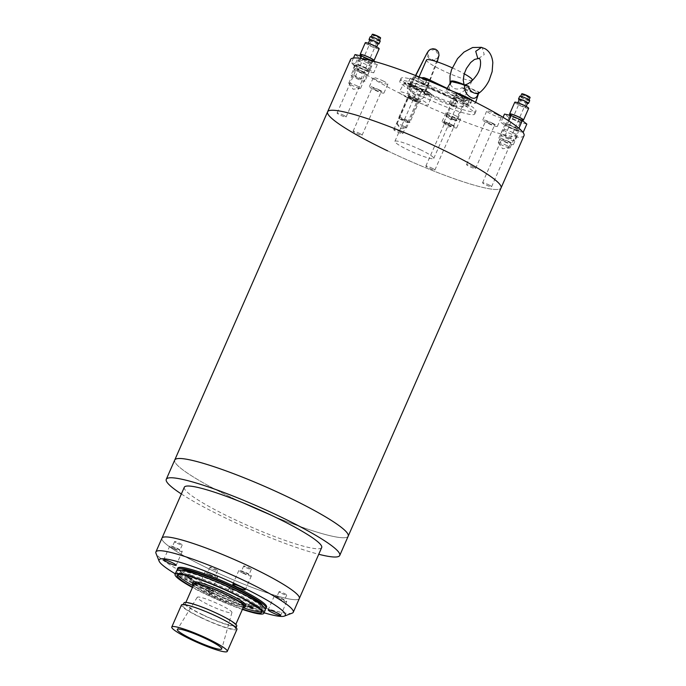 <?xml version="1.0" encoding="UTF-8"?>
<svg xmlns="http://www.w3.org/2000/svg" width="686" height="686" viewBox="0 0 686 686"><rect width="100%" height="100%" fill="white"/><g stroke="black" fill="none" stroke-linecap="round" stroke-linejoin="round"><path stroke-width="0.51" stroke-dasharray="3.43 2.57" d="M387.641 150.877A94.719 12.039 23.7 0 0 501.063 187.947A94.719 12.039 23.7 0 1 387.641 150.877A94.719 12.039 23.7 0 1 327.599 111.801M234.766 499.125A94.719 12.039 23.7 0 1 174.724 460.049A94.719 12.039 -156.3 0 0 205.14 483.87A94.719 12.039 -156.3 0 0 295.675 524.919A94.719 12.039 -156.3 0 0 348.188 536.195A94.719 12.039 23.7 0 1 234.766 499.125M364.36 67.743A6.44 0.815 23.7 0 1 368.442 70.401A6.44 0.815 23.7 0 1 360.733 67.88A6.44 0.815 23.7 0 1 356.651 65.221A6.44 0.815 23.7 0 1 364.36 67.743M356.506 85.639A6.44 0.815 23.7 0 1 360.587 88.297A6.44 0.815 23.7 0 1 360.382 88.4A6.44 0.815 23.7 0 1 352.878 85.776A6.44 0.815 23.7 0 1 348.857 83.34A6.44 0.815 23.7 0 1 348.797 83.117A6.44 0.815 23.7 0 1 356.506 85.639M513.848 127.262A6.44 0.815 23.7 0 1 517.93 129.92A6.44 0.815 23.7 0 1 510.213 127.399A6.44 0.815 23.7 0 1 506.131 124.741A6.44 0.815 23.7 0 1 513.848 127.262M505.994 145.158A6.44 0.815 23.7 0 1 510.075 147.807A6.44 0.815 23.7 0 1 509.87 147.91A6.44 0.815 23.7 0 1 502.358 145.286A6.44 0.815 23.7 0 1 498.345 142.851A6.44 0.815 23.7 0 1 498.276 142.637A6.44 0.815 23.7 0 1 505.994 145.158M462.227 96.64A5.154 0.652 23.7 0 1 465.494 98.758A5.154 0.652 23.7 0 1 459.32 96.743A5.154 0.652 23.7 0 1 456.053 94.617A5.154 0.652 23.7 0 1 462.227 96.64M450.145 124.166A5.154 0.652 23.7 0 1 453.412 126.293A5.154 0.652 23.7 0 1 453.24 126.37A5.154 0.652 23.7 0 1 447.238 124.277A5.154 0.652 23.7 0 1 444.022 122.322A5.154 0.652 23.7 0 1 443.971 122.151A5.154 0.652 23.7 0 1 450.145 124.166M415.253 98.398A5.154 0.652 23.7 0 1 418.52 100.516A5.154 0.652 23.7 0 1 412.355 98.501A5.154 0.652 23.7 0 1 409.088 96.374A5.154 0.652 23.7 0 1 415.253 98.398M403.171 125.924A5.154 0.652 23.7 0 1 406.438 128.05A5.154 0.652 23.7 0 1 406.275 128.128A5.154 0.652 23.7 0 1 400.264 126.035A5.154 0.652 23.7 0 1 397.048 124.08A5.154 0.652 23.7 0 1 396.997 123.909A5.154 0.652 23.7 0 1 403.171 125.924M382.822 80.811A7.958 1.012 23.7 0 1 387.864 84.095A7.958 1.012 23.7 0 1 378.338 80.982A7.958 1.012 23.7 0 1 373.287 77.698A7.958 1.012 23.7 0 1 382.822 80.811M378.895 89.763A7.958 1.012 23.7 0 1 383.937 93.039A7.958 1.012 23.7 0 1 374.41 89.926A7.958 1.012 23.7 0 1 369.36 86.642A7.958 1.012 23.7 0 1 378.895 89.763M455.564 115.685A7.958 1.012 23.7 0 1 460.606 118.961A7.958 1.012 23.7 0 1 451.079 115.848A7.958 1.012 23.7 0 1 446.037 112.564A7.958 1.012 23.7 0 1 455.564 115.685M451.637 124.629A7.958 1.012 23.7 0 1 456.679 127.913A7.958 1.012 23.7 0 1 447.152 124.792A7.958 1.012 23.7 0 1 442.11 121.516A7.958 1.012 23.7 0 1 451.637 124.629M512.279 132.355A7.958 1.012 23.7 0 1 517.321 135.639A7.958 1.012 23.7 0 1 507.794 132.518A7.958 1.012 23.7 0 1 502.752 129.242A7.958 1.012 23.7 0 1 512.279 132.355M508.352 141.299A7.958 1.012 23.7 0 1 513.394 144.583A7.958 1.012 23.7 0 1 503.867 141.47A7.958 1.012 23.7 0 1 498.825 138.186A7.958 1.012 23.7 0 1 508.352 141.299M496.244 114.159A7.958 1.012 23.7 0 1 501.286 117.443A7.958 1.012 23.7 0 1 491.759 114.33A7.958 1.012 23.7 0 1 486.717 111.046A7.958 1.012 23.7 0 1 496.244 114.159M492.316 123.103A7.958 1.012 23.7 0 1 497.359 126.387A7.958 1.012 23.7 0 1 487.832 123.274A7.958 1.012 23.7 0 1 482.79 119.99A7.958 1.012 23.7 0 1 492.316 123.103M423.494 79.293A7.958 1.012 23.7 0 1 428.544 82.569A7.958 1.012 23.7 0 1 419.009 79.456A7.958 1.012 23.7 0 1 413.967 76.18A7.958 1.012 23.7 0 1 423.494 79.293M419.566 88.237A7.958 1.012 23.7 0 1 424.617 91.521A7.958 1.012 23.7 0 1 415.081 88.408A7.958 1.012 23.7 0 1 410.039 85.124A7.958 1.012 23.7 0 1 419.566 88.237M366.787 62.615A7.958 1.012 23.7 0 1 371.829 65.899A7.958 1.012 23.7 0 1 362.302 62.786A7.958 1.012 23.7 0 1 357.26 59.502A7.958 1.012 23.7 0 1 366.787 62.615M362.86 71.567A7.958 1.012 23.7 0 1 367.902 74.843A7.958 1.012 23.7 0 1 358.375 71.73A7.958 1.012 23.7 0 1 353.333 68.454A7.958 1.012 23.7 0 1 362.86 71.567M444.477 94.591A21.215 2.693 23.7 0 1 457.922 103.346A21.215 2.693 23.7 0 1 432.523 95.037A21.215 2.693 23.7 0 1 419.069 86.29A21.215 2.693 23.7 0 1 444.477 94.591M420.304 149.651A21.215 2.693 23.7 0 1 433.758 158.406A21.215 2.693 23.7 0 1 408.35 150.097A21.215 2.693 23.7 0 1 394.896 141.35A21.215 2.693 23.7 0 1 420.304 149.651M426.966 95.251A40.92 5.196 23.7 0 1 401.027 78.367A40.92 5.196 23.7 0 1 450.025 94.385A40.92 5.196 23.7 0 1 475.964 111.261A40.92 5.196 23.7 0 1 426.966 95.251M425.757 98.004A40.92 5.196 23.7 0 1 399.818 81.12A40.92 5.196 23.7 0 1 448.815 97.138A40.92 5.196 23.7 0 1 474.755 114.013A40.92 5.196 23.7 0 1 425.757 98.004M524.018 135.639A94.719 12.039 23.7 0 1 410.597 98.57A94.719 12.039 23.7 0 1 350.555 59.493M359.224 71.704A4.922 0.626 -156.3 0 0 365.124 73.625A4.922 0.626 -156.3 0 0 362.002 71.593A4.922 0.626 -156.3 0 0 356.103 69.672A4.922 0.626 -156.3 0 0 359.224 71.704M342.966 114.956A4.922 0.626 23.7 0 1 346.096 116.989A4.922 0.626 23.7 0 1 340.196 115.059A4.922 0.626 23.7 0 1 337.075 113.027A4.922 0.626 23.7 0 1 342.966 114.956M415.939 88.374A4.922 0.626 -156.3 0 0 421.839 90.303A4.922 0.626 -156.3 0 0 418.717 88.271A4.922 0.626 -156.3 0 0 412.818 86.342A4.922 0.626 -156.3 0 0 415.939 88.374M399.681 131.626A4.922 0.626 23.7 0 1 402.802 133.659A4.922 0.626 23.7 0 1 396.902 131.729A4.922 0.626 23.7 0 1 393.781 129.697A4.922 0.626 23.7 0 1 399.681 131.626M488.689 123.24A4.922 0.626 -156.3 0 0 494.58 125.169A4.922 0.626 -156.3 0 0 491.459 123.137A4.922 0.626 -156.3 0 0 485.559 121.208A4.922 0.626 -156.3 0 0 488.689 123.24M472.431 166.501A4.922 0.626 23.7 0 1 475.552 168.524A4.922 0.626 23.7 0 1 469.653 166.604A4.922 0.626 23.7 0 1 466.531 164.571A4.922 0.626 23.7 0 1 472.431 166.501M504.716 141.436A4.922 0.626 -156.3 0 0 510.616 143.365A4.922 0.626 -156.3 0 0 507.494 141.333A4.922 0.626 -156.3 0 0 501.595 139.404A4.922 0.626 -156.3 0 0 504.716 141.436M488.458 184.688A4.922 0.626 23.7 0 1 491.588 186.721A4.922 0.626 23.7 0 1 485.688 184.8A4.922 0.626 23.7 0 1 482.567 182.768A4.922 0.626 23.7 0 1 488.458 184.688M448.009 124.766A4.922 0.626 -156.3 0 0 453.909 126.696A4.922 0.626 -156.3 0 0 450.779 124.663A4.922 0.626 -156.3 0 0 444.888 122.734A4.922 0.626 -156.3 0 0 448.009 124.766M431.751 168.019A4.922 0.626 23.7 0 1 434.873 170.051A4.922 0.626 23.7 0 1 428.973 168.121A4.922 0.626 23.7 0 1 425.852 166.089A4.922 0.626 23.7 0 1 431.751 168.019M375.259 89.892A4.922 0.626 -156.3 0 0 381.159 91.821A4.922 0.626 -156.3 0 0 378.037 89.789A4.922 0.626 -156.3 0 0 372.138 87.868A4.922 0.626 -156.3 0 0 375.259 89.892M359.001 133.153A4.922 0.626 23.7 0 1 362.122 135.185A4.922 0.626 23.7 0 1 356.231 133.256A4.922 0.626 23.7 0 1 353.101 131.223A4.922 0.626 23.7 0 1 359.001 133.153M161.947 538.167A75.023 9.535 -156.3 0 0 186.043 557.032A75.023 9.535 -156.3 0 0 257.739 589.54A75.023 9.535 -156.3 0 0 299.336 598.475A75.023 9.535 23.7 0 1 209.504 569.114A75.023 9.535 23.7 0 1 161.947 538.167M184.311 487.24A75.023 9.535 -156.3 0 0 208.398 506.105A75.023 9.535 -156.3 0 0 280.094 538.613A75.023 9.535 -156.3 0 0 321.691 547.548M181.353 493.971A94.719 12.039 -156.3 0 0 196.685 503.138A94.719 12.039 -156.3 0 0 318.741 554.271M209.239 605.129A18.942 2.41 -156.3 0 0 231.937 612.504A18.942 2.41 -156.3 0 0 219.914 604.735A18.942 2.41 -156.3 0 0 197.242 597.274A18.942 2.41 -156.3 0 0 209.239 605.129M243.367 607.204A28.795 3.662 23.7 0 1 210.748 595.465A28.795 3.662 23.7 0 1 193.409 585.269M245.828 605.361A28.795 3.662 23.7 0 1 211.348 594.093A28.795 3.662 23.7 0 1 193.1 582.217M202.713 614.725A27.277 3.464 23.7 0 1 185.426 603.466A27.277 3.464 23.7 0 1 218.088 614.15A27.277 3.464 23.7 0 1 235.384 625.4A27.277 3.464 23.7 0 1 202.713 614.725M243.839 606.132A27.277 3.464 23.7 0 1 211.177 595.448A27.277 3.464 23.7 0 1 193.881 584.198M201.075 617.494A28.795 3.662 23.7 0 1 182.828 605.609A28.795 3.662 23.7 0 1 217.308 616.885A28.795 3.662 23.7 0 1 235.555 628.762A28.795 3.662 23.7 0 1 201.075 617.494M236.764 626.009A28.795 3.662 23.7 0 1 202.284 614.742A28.795 3.662 23.7 0 1 184.037 602.857M236.944 629.371A30.313 3.85 23.7 0 1 200.655 617.503A30.313 3.85 23.7 0 1 181.438 605.001M231.851 592.996L227.829 591.109M230.462 589.317L233.18 590.2L229.021 588.374L230.462 589.317M251.059 604.263L253.777 605.155L252.337 604.212L249.618 603.328L251.059 604.263M209.607 592.798L212.326 593.69L210.885 592.755L208.167 591.864L209.607 592.798M210.816 590.046L213.535 590.938L212.094 590.003L209.376 589.111L210.816 590.046M190.219 575.1L192.938 575.991L191.497 575.048L188.779 574.165L190.219 575.1M242.398 609.417A48.5 6.165 23.7 0 1 205.8 594.299A48.5 6.165 23.7 0 1 192.44 587.49M265.379 609.837A48.5 6.165 23.7 0 1 207.309 590.86A48.5 6.165 23.7 0 1 176.568 570.855M208.381 590.817A44.71 5.677 23.7 0 1 180.041 572.373A44.71 5.677 23.7 0 1 233.574 589.874A44.71 5.677 23.7 0 1 261.915 608.319A44.71 5.677 23.7 0 1 208.381 590.817M262.618 605.918A44.71 5.677 23.7 0 1 262.635 606.664A44.71 5.677 23.7 0 1 209.101 589.163A44.71 5.677 23.7 0 1 180.761 570.726A44.71 5.677 23.7 0 1 181.327 570.229M265.268 608.799A48.5 6.165 23.7 0 1 208.038 589.205A48.5 6.165 23.7 0 1 177.408 570.238M266.588 607.084A48.5 6.165 23.7 0 1 208.518 588.108A48.5 6.165 23.7 0 1 177.777 568.102M243.17 573.273A6.817 0.866 -156.3 0 0 251.342 575.94A6.817 0.866 -156.3 0 0 247.011 573.127A6.817 0.866 -156.3 0 0 238.848 570.452A6.817 0.866 -156.3 0 0 243.17 573.273M278.55 598.938A6.817 0.866 -156.3 0 0 286.714 601.613A6.817 0.866 -156.3 0 0 282.392 598.801A6.817 0.866 -156.3 0 0 274.228 596.125A6.817 0.866 -156.3 0 0 278.55 598.938M203.399 588.296A6.817 0.866 -156.3 0 0 211.562 590.963A6.817 0.866 -156.3 0 0 207.241 588.151A6.817 0.866 -156.3 0 0 199.069 585.484A6.817 0.866 -156.3 0 0 203.399 588.296M209.436 574.534A6.817 0.866 -156.3 0 0 217.599 577.2A6.817 0.866 -156.3 0 0 213.277 574.388A6.817 0.866 -156.3 0 0 205.114 571.721A6.817 0.866 -156.3 0 0 209.436 574.534M174.055 548.86A6.817 0.866 -156.3 0 0 182.227 551.527A6.817 0.866 -156.3 0 0 177.906 548.714A6.817 0.866 -156.3 0 0 169.734 546.047A6.817 0.866 -156.3 0 0 174.055 548.86M264.084 612.787A68.96 8.764 23.7 0 1 202.756 588.322A68.96 8.764 23.7 0 1 175.273 573.805M292.236 613.113A75.023 9.535 23.7 0 1 203.459 582.877A75.023 9.535 23.7 0 1 155.979 553.302M246.265 573.153A4.167 0.532 23.7 0 1 248.907 574.868A4.167 0.532 23.7 0 1 243.916 573.239A4.167 0.532 23.7 0 1 241.275 571.524A4.167 0.532 23.7 0 1 246.265 573.153M246.334 567.734A4.167 0.532 -156.3 0 0 251.325 569.363A4.167 0.532 -156.3 0 0 248.684 567.648A4.167 0.532 -156.3 0 0 243.693 566.019A4.167 0.532 -156.3 0 0 246.334 567.734M281.646 598.827A4.167 0.532 23.7 0 1 284.287 600.542A4.167 0.532 23.7 0 1 279.296 598.912A4.167 0.532 23.7 0 1 276.655 597.197A4.167 0.532 23.7 0 1 281.646 598.827M281.714 593.407A4.167 0.532 -156.3 0 0 286.705 595.036A4.167 0.532 -156.3 0 0 284.064 593.321A4.167 0.532 -156.3 0 0 279.073 591.692A4.167 0.532 -156.3 0 0 281.714 593.407M212.531 574.414A4.167 0.532 23.7 0 1 215.172 576.137A4.167 0.532 23.7 0 1 210.182 574.499A4.167 0.532 23.7 0 1 207.541 572.784A4.167 0.532 23.7 0 1 212.531 574.414M212.6 568.994A4.167 0.532 -156.3 0 0 217.591 570.632A4.167 0.532 -156.3 0 0 214.95 568.908A4.167 0.532 -156.3 0 0 209.959 567.279A4.167 0.532 -156.3 0 0 212.6 568.994M177.16 548.74A4.167 0.532 23.7 0 1 179.801 550.464A4.167 0.532 23.7 0 1 174.81 548.834A4.167 0.532 23.7 0 1 172.169 547.111A4.167 0.532 23.7 0 1 177.16 548.74M177.22 543.321A4.167 0.532 -156.3 0 0 182.21 544.958A4.167 0.532 -156.3 0 0 179.569 543.235A4.167 0.532 -156.3 0 0 174.578 541.606A4.167 0.532 -156.3 0 0 177.22 543.321M192.577 587.165A46.228 5.874 -156.3 0 0 206.443 594.273A46.228 5.874 -156.3 0 0 242.535 609.091M193.186 585.784A46.228 5.874 -156.3 0 0 207.043 592.901A46.228 5.874 -156.3 0 0 243.144 607.719M261.743 611.526A46.228 5.874 -156.3 0 0 262.395 610.986A46.228 5.874 -156.3 0 0 233.094 591.924A46.228 5.874 -156.3 0 0 177.743 573.83A46.228 5.874 -156.3 0 0 177.785 574.671M415.416 80.013L417.097 81.111L413.924 80.073L412.243 78.976L415.416 80.013M412.998 85.518L414.678 86.616L409.825 84.481L412.998 85.518M467.903 98.552L469.584 99.65L466.411 98.613L464.731 97.515L467.903 98.552M465.485 104.058L467.175 105.155L463.993 104.118L462.313 103.02L465.485 104.058M455.092 99.033L456.773 100.13L451.92 97.995L455.092 99.033M452.683 104.538L454.364 105.635L451.182 104.598L449.502 103.5L452.683 104.538M428.227 79.533L429.908 80.631L426.735 79.593L425.054 78.496L428.227 79.533M425.809 85.038L427.489 86.136L422.636 84.001L425.809 85.038M472.268 80.091A25.005 3.181 23.7 0 1 442.324 70.306A25.005 3.181 23.7 0 1 426.478 59.991M452.237 67.837A25.005 3.181 23.7 0 1 456.422 69.775A25.005 3.181 23.7 0 1 464.225 73.796M433.869 89.574A25.005 3.181 23.7 0 1 418.014 79.259A25.005 3.181 23.7 0 1 447.958 89.051A25.005 3.181 23.7 0 1 463.813 99.359A25.005 3.181 23.7 0 1 433.869 89.574M447.212 88.357L471.685 100.413L457.888 100.979L454.389 99.744L410.142 78.204L421.204 77.75M454.389 99.744L451.971 105.25L409.645 84.961L412.063 79.456M410.271 78.153L407.861 83.658L421.521 83.152L423.485 78.667M426.915 80.073L425.02 84.387L467.346 104.675L469.764 99.17M471.556 100.465L469.138 105.97L455.47 106.484L457.888 100.979M425.02 84.387L421.521 83.152M407.861 83.658L409.645 84.961M451.971 105.25L455.47 106.484M469.138 105.97L467.346 104.675M404.466 119.879A5.308 0.677 -156.3 0 0 399.286 118.438A5.308 0.677 -156.3 0 0 403.805 121.062A5.308 0.677 -156.3 0 0 408.916 122.665A5.308 0.677 -156.3 0 0 404.466 119.879M404.063 120.462A6.063 0.772 23.7 0 1 398.892 117.46A6.063 0.772 23.7 0 1 398.883 117.349A6.063 0.772 23.7 0 1 404.809 119.107A6.063 0.772 23.7 0 1 409.988 122.219A6.063 0.772 23.7 0 1 409.902 122.288A6.063 0.772 23.7 0 1 404.063 120.462M420.955 88.751L427.507 91.435L427.627 92.018L426.658 91.521L426.246 90.218L420.93 88.734L425.114 94.299L426.238 94.522A14.981 1.904 -156.3 0 0 431.563 95.26A14.981 1.904 -156.3 0 0 427.627 92.018C424.883 96.306 420.835 97.326 415.484 95.08C410.185 92.636 408.17 88.94 409.439 84.001A14.981 1.904 -156.3 0 0 404.131 83.22A14.981 1.904 -156.3 0 0 408.05 86.505C406.524 91.924 408.35 95.963 413.529 98.613C419 100.653 423.236 99.29 426.238 94.522L426.152 93.836L424.943 93.536C424.385 92.156 423.056 90.569 420.955 88.751L411.772 83.838C412.097 86.788 414.07 88.88 417.688 90.115C421.05 91.95 423.897 91.984 426.246 90.218L437.239 61.877M412.809 100.233A15.992 2.032 23.7 0 1 399.175 92.001A15.992 2.032 23.7 0 1 414.79 96.666A15.992 2.032 23.7 0 1 428.45 104.855A15.992 2.032 23.7 0 1 412.809 100.233M425.114 94.299A0.609 0.489 100.1 0 0 424.943 93.536L424.42 93.51C421.864 95.628 418.889 95.834 415.476 94.111C411.909 92.747 410.065 90.423 409.945 87.131L416.102 86.608C413.272 86.256 411.111 86.307 409.628 86.779L408.616 86.11A14.432 1.835 23.7 0 1 409.954 83.701L416.102 86.608M435.31 49.443L428.913 50.635L427.387 53.508C426.958 55.823 428.09 57.924 430.791 59.802C433.543 60.582 435.679 60.188 437.214 58.619L438.663 55.78L435.31 49.443M427.369 53.551L430.722 59.905L437.214 58.619M415.767 75.589L411.772 83.838L410.485 84.387L409.439 84.001L409.954 83.701M421.83 89.66L424.771 93.262L438.663 55.78M408.942 87.173L409.945 87.131L409.628 86.779A0.609 0.497 127.9 0 0 408.942 87.173L408.05 86.505L408.616 86.11M426.246 90.218L426.452 90.818A0.609 0.497 -59.2 0 1 426.486 90.835L426.358 90.423M410.485 84.387A0.609 0.489 -73 0 1 411.128 84.061L411.772 83.838M411.497 83.889L409.928 83.692C402.699 81.814 405.297 82.989 404.131 83.22L399.175 92.001M426.658 91.521A0.609 0.497 -59.2 0 0 426.486 90.835L427.507 91.435C431.408 93.999 432.763 95.268 431.563 95.26L428.45 104.855M454.261 119.51A5.308 0.677 -156.3 0 0 448.91 117.109A5.308 0.677 -156.3 0 0 446.252 116.68A5.308 0.677 -156.3 0 0 447.949 117.915A5.308 0.677 -156.3 0 0 455.89 120.907A5.308 0.677 -156.3 0 0 454.261 119.51M447.804 117.117A6.063 0.772 23.7 0 1 445.866 115.702A6.063 0.772 23.7 0 1 445.857 115.591A6.063 0.772 23.7 0 1 449.219 116.311A6.063 0.772 23.7 0 1 455.015 118.935A6.063 0.772 23.7 0 1 456.962 120.462A6.063 0.772 23.7 0 1 456.876 120.53A6.063 0.772 23.7 0 1 447.804 117.117M451.105 81.463A14.981 1.904 -156.3 0 0 451.208 81.934C448.361 86.788 448.644 90.372 452.074 92.713C456.773 94.917 461.112 93.913 465.082 89.695L465.288 89.129L463.616 88.477C465.7 88.297 466.943 87.791 467.355 86.959L463.676 84.892L465.048 85.021M474.206 101.579A15.992 2.032 23.7 0 1 475.424 103.097A15.992 2.032 23.7 0 1 466.634 101.245A15.992 2.032 23.7 0 1 451.268 94.282A15.992 2.032 23.7 0 1 446.149 90.243A15.992 2.032 23.7 0 1 453.326 91.572M450.771 81.608L451.928 81.943A0.609 0.6 -140.9 0 0 451.277 82.131L451.277 82.131A0.609 0.6 -140.9 0 0 451.191 82.26L450.771 81.608L463.719 84.91L451.911 81.643A14.432 1.835 23.7 0 1 451.8 81.24M464.045 84.592L464.491 85.313L463.71 84.91M463.53 89.163L463.616 88.477L461.815 87.782L465.082 89.695A14.981 1.904 -156.3 0 0 478.528 93.502A14.981 1.904 -156.3 0 0 478.408 93.073L477.765 94.128L479.36 92.224L467.329 86.942C466.926 88.048 465.082 88.323 461.815 87.782C458.745 89.506 455.77 89.472 452.906 87.662L450.393 84.781L450.539 82.457M478.579 58.507L484.23 54.606L482.284 47.686L481.401 47.334M478.408 93.073A0.609 0.592 -33.6 0 0 478.339 92.567L478.142 93.776M466.403 85.604L463.65 84.892M467.355 86.959L478.133 92.378A14.432 1.835 23.7 0 1 465.288 89.129M478.348 92.91L479.36 92.224L478.091 92.138A0.609 0.6 49.8 0 1 478.348 92.91M450.067 83.289L450.393 84.781L451.225 82.209L451.928 81.943M451.208 81.934A0.609 0.592 146.4 0 1 451.911 81.643M478.528 93.502L478.339 92.567A0.609 0.592 -33.6 0 0 478.133 92.378M523.169 94.436L528.7 96.889L523.152 94.454L504.725 136.437L510.273 138.872L504.733 136.411M530.072 97.523A4.545 0.575 23.7 0 1 525.699 96.194A4.545 0.575 23.7 0 1 521.763 93.871M528.863 100.276A4.545 0.575 23.7 0 1 524.378 98.904A4.545 0.575 23.7 0 1 520.554 96.597A4.545 0.575 23.7 0 1 520.58 96.572A4.545 0.575 23.7 0 1 525.064 97.944A4.545 0.575 23.7 0 1 528.88 100.25A4.545 0.575 23.7 0 1 528.863 100.276M529.695 100.645A5.454 0.695 23.7 0 1 524.438 99.058A5.454 0.695 23.7 0 1 519.714 96.263M527.517 103.354A5.454 0.695 23.7 0 1 519.191 99.702M527.654 103.029A4.545 0.575 23.7 0 1 523.281 101.7A4.545 0.575 23.7 0 1 519.345 99.376M525.845 107.153A4.545 0.575 23.7 0 1 521.351 105.781A4.545 0.575 23.7 0 1 517.536 103.475A4.545 0.575 23.7 0 1 517.553 103.449A4.545 0.575 23.7 0 1 522.046 104.821A4.545 0.575 23.7 0 1 525.862 107.127A4.545 0.575 23.7 0 1 525.845 107.153L526.171 106.424M528.606 108.397A7.58 0.96 23.7 0 1 521.309 106.184A7.58 0.96 23.7 0 1 514.749 102.308M522.638 120.127A7.58 0.96 23.7 0 1 516.172 117.889A7.58 0.96 23.7 0 1 510.152 114.648M522.783 119.784A6.817 0.866 23.7 0 1 516.215 117.795A6.817 0.866 23.7 0 1 510.307 114.313M521.875 121.851A6.817 0.866 23.7 0 1 515.143 119.784A6.817 0.866 23.7 0 1 509.415 116.328A6.817 0.866 23.7 0 1 509.441 116.286A6.817 0.866 23.7 0 1 516.172 118.352A6.817 0.866 23.7 0 1 521.9 121.808A6.817 0.866 23.7 0 1 521.875 121.851M518.942 130.417A7.58 0.96 23.7 0 1 511.456 128.128A7.58 0.96 23.7 0 1 505.093 124.277A7.58 0.96 23.7 0 1 505.128 124.235A7.58 0.96 23.7 0 1 512.605 126.533A7.58 0.96 23.7 0 1 518.968 130.374A7.58 0.96 23.7 0 1 518.942 130.417M514.406 140.741A7.58 0.96 23.7 0 1 506.928 138.452A7.58 0.96 23.7 0 1 500.557 134.602A7.58 0.96 23.7 0 1 500.591 134.559A7.58 0.96 23.7 0 1 508.077 136.848A7.58 0.96 23.7 0 1 514.44 140.699A7.58 0.96 23.7 0 1 514.406 140.741M526.822 124.063L520.168 122.562L509.003 117.572L505.376 125.83L500.866 122.331L507.52 123.832L518.685 128.822L522.672 131.909M503.07 117.315L500.866 122.331M509.003 117.572L504.493 114.073M508.798 120.907L507.52 123.832M518.933 128.239L518.685 128.822M522.946 132.261L516.549 130.829L505.376 125.83M520.168 122.562L516.549 130.829M373.681 34.917L379.221 37.37L373.681 34.917M355.254 76.901L360.793 79.353L355.254 76.901M380.584 38.004A4.545 0.575 23.7 0 1 376.211 36.684A4.545 0.575 23.7 0 1 372.275 34.36M379.375 40.757A4.545 0.575 23.7 0 1 374.89 39.385A4.545 0.575 23.7 0 1 371.075 37.078A4.545 0.575 23.7 0 1 371.092 37.053A4.545 0.575 23.7 0 1 375.576 38.425A4.545 0.575 23.7 0 1 379.401 40.731A4.545 0.575 23.7 0 1 379.375 40.757M380.207 41.134A5.454 0.695 23.7 0 1 374.959 39.539A5.454 0.695 23.7 0 1 370.234 36.752M378.037 43.835A5.454 0.695 23.7 0 1 369.711 40.182M378.175 43.51A4.545 0.575 23.7 0 1 373.793 42.189A4.545 0.575 23.7 0 1 369.857 39.865M376.357 47.643A4.545 0.575 23.7 0 1 371.872 46.271A4.545 0.575 23.7 0 1 368.048 43.964A4.545 0.575 23.7 0 1 368.073 43.938A4.545 0.575 23.7 0 1 372.558 45.31A4.545 0.575 23.7 0 1 376.374 47.617A4.545 0.575 23.7 0 1 376.357 47.643L376.683 46.914M379.118 48.878A7.58 0.96 23.7 0 1 371.829 46.674A7.58 0.96 23.7 0 1 365.261 42.798M373.15 60.617A7.58 0.96 23.7 0 1 366.693 58.37A7.58 0.96 23.7 0 1 360.665 55.129M373.295 60.265A6.817 0.866 23.7 0 1 366.727 58.284A6.817 0.866 23.7 0 1 360.827 54.794M372.387 62.332A6.817 0.866 23.7 0 1 365.655 60.274A6.817 0.866 23.7 0 1 359.927 56.809A6.817 0.866 23.7 0 1 359.953 56.775A6.817 0.866 23.7 0 1 366.693 58.833A6.817 0.866 23.7 0 1 372.412 62.297A6.817 0.866 23.7 0 1 372.387 62.332M369.454 70.898A7.58 0.96 23.7 0 1 361.968 68.609A7.58 0.96 23.7 0 1 355.605 64.767A7.58 0.96 23.7 0 1 355.64 64.724A7.58 0.96 23.7 0 1 363.117 67.014A7.58 0.96 23.7 0 1 369.488 70.855A7.58 0.96 23.7 0 1 369.454 70.898M364.918 81.222A7.58 0.96 23.7 0 1 357.44 78.933A7.58 0.96 23.7 0 1 351.078 75.091A7.58 0.96 23.7 0 1 351.103 75.048A7.58 0.96 23.7 0 1 358.589 77.338A7.58 0.96 23.7 0 1 364.952 81.18A7.58 0.96 23.7 0 1 364.918 81.222M355.897 66.319L351.378 62.82L358.032 64.312L369.197 69.312L373.716 72.81L367.061 71.31L355.897 66.319L359.524 58.061L355.005 54.563M353.479 58.036L351.378 62.82M360.63 58.396L358.032 64.312M372.652 60.977L369.197 69.312M372.824 61.045L377.334 64.544L373.716 72.81M377.334 64.544L370.689 63.052L367.061 71.31M370.689 63.052L359.524 58.061M412.826 100.499A6.063 0.772 -156.3 0 0 418.752 102.265A6.063 0.772 -156.3 0 0 413.572 99.153A6.063 0.772 -156.3 0 0 407.647 97.386A6.063 0.772 -156.3 0 0 412.826 100.499M414.275 97.601A7.58 0.96 23.7 0 1 420.732 101.502A7.58 0.96 23.7 0 1 413.332 99.299A7.58 0.96 23.7 0 1 406.867 95.388A7.58 0.96 23.7 0 1 414.275 97.601M427.489 91.427A14.432 1.835 23.7 0 1 426.152 93.836M456.567 97.155A6.063 0.772 -156.3 0 0 462.364 99.779A6.063 0.772 -156.3 0 0 465.717 100.508A6.063 0.772 -156.3 0 0 463.77 98.981A6.063 0.772 -156.3 0 0 457.982 96.349A6.063 0.772 -156.3 0 0 454.621 95.628A6.063 0.772 -156.3 0 0 456.567 97.155M465.28 97.832A7.58 0.96 23.7 0 1 466.068 99.65A7.58 0.96 23.7 0 1 456.267 95.551A7.58 0.96 23.7 0 1 455.487 93.733A7.58 0.96 23.7 0 1 465.28 97.832M360.587 88.297L368.442 70.401M348.857 83.34L353.144 89.223L360.382 88.4M510.075 147.807L517.93 129.92M498.345 142.851L502.632 148.733L509.87 147.91M453.412 126.293L465.494 98.758M444.022 122.322L447.452 127.03L453.24 126.37M406.438 128.05L418.52 100.516M397.048 124.08L400.487 128.788L406.275 128.128M383.937 93.039L387.864 84.095M456.679 127.913L460.606 118.961M513.394 144.583L517.321 135.639M497.359 126.387L501.286 117.443M424.617 91.521L428.544 82.569M367.902 74.843L371.829 65.899M433.758 158.406L457.922 103.346M401.027 78.367L399.818 81.12M346.096 116.989L365.124 73.625M402.802 133.659L421.839 90.303M475.552 168.524L494.58 125.169M491.588 186.721L510.616 143.365M434.873 170.051L453.909 126.696M362.122 135.185L381.159 91.821M353.101 131.223L372.138 87.868M425.852 166.089L444.888 122.734M482.567 182.768L501.595 139.404M466.531 164.571L485.559 121.208M393.781 129.697L412.818 86.342M337.075 113.027L356.103 69.672M475.964 111.261L474.755 114.013M394.896 141.35L419.069 86.29M353.333 68.454L357.26 59.502M410.039 85.124L413.967 76.18M482.79 119.99L486.717 111.046M498.825 138.186L502.752 129.242M442.11 121.516L446.037 112.564M369.36 86.642L373.287 77.698M396.997 123.909L409.088 96.374M443.971 122.151L456.053 94.617M498.276 142.637L506.131 124.741M348.797 83.117L356.651 65.221M231.937 612.504L221.75 648.905M185.426 603.466L185.889 602.394M182.828 605.609L183.308 604.512M235.555 628.762L236.044 627.656M235.384 625.4L235.847 624.329M197.242 597.274L177.348 629.414M233.18 590.2L231.971 592.953M253.777 605.155L252.568 607.907M213.535 590.938L212.326 593.69M192.938 575.991L191.728 578.744M180.041 572.373L180.761 570.726M251.342 575.94L245.296 589.703M286.714 601.613L280.677 615.376M217.599 577.2L211.562 590.963M182.227 551.527L176.182 565.29M251.325 569.363L248.907 574.868M286.705 595.036L284.287 600.542M217.591 570.632L215.172 576.137M182.21 544.958L179.801 550.464M262.395 610.986L261.786 612.366M177.743 573.83L177.142 575.211M174.578 541.606L172.169 547.111M209.959 567.279L207.541 572.784M279.073 591.692L276.655 597.197M243.693 566.019L241.275 571.524M169.734 546.047L163.697 559.81M205.114 571.721L199.069 585.484M274.228 596.125L268.183 609.897M238.848 570.452L232.803 584.223M261.915 608.319L262.635 606.664M188.779 574.165L187.57 576.917M209.376 589.111L208.167 591.864M249.618 603.328L248.409 606.081M229.021 588.374L227.812 591.126M414.678 86.616L417.097 81.111M467.175 105.155L469.584 99.65M454.364 105.635L456.773 100.13M427.489 86.136L429.908 80.631M419.06 76.892L418.014 79.259M471.908 80.905L463.813 99.359M471.685 100.413L469.267 105.927M410.142 78.204L407.724 83.709M422.636 84.001L425.054 78.496M449.502 103.5L451.92 97.995M462.313 103.02L464.731 97.515M409.825 84.481L412.243 78.976M398.883 117.349L407.647 97.386L407.544 96.117L413.341 99.281L419.755 101.477L418.752 102.265L409.988 122.219M399.286 118.438L398.892 117.46M421.821 89.652L418.563 87.542L414.91 86.573L409.902 86.762L415.545 75.503M426.486 54.125L428.913 50.635M408.916 122.665L409.902 122.288M445.857 115.591L454.621 95.628L454.509 94.359L456.404 95.603C460.829 97.892 464.268 99.264 466.729 99.719L465.717 100.508L456.962 120.462M446.252 116.68L445.866 115.702M447.006 88.717L446.149 90.243M464.714 84.875L466.437 85.621M475.672 102.325L475.424 103.097M451.791 81.934L463.556 84.867M455.89 120.907L456.876 120.53M510.273 138.872L528.7 96.889M517.844 102.771L517.536 103.475M509.87 115.282L509.415 116.328M505.093 124.277L500.557 134.602M518.968 130.374L514.44 140.699M522.415 120.642L521.9 121.808M360.793 79.353L379.221 37.37M368.356 43.252L368.048 43.964M360.382 55.772L359.927 56.809M355.605 64.767L351.078 75.091M369.488 70.855L364.952 81.18M372.961 61.054L372.412 62.297M355.237 76.918L373.664 34.935"/><path stroke-width="1.03" d="M387.641 150.877A94.719 12.039 23.7 0 1 327.599 111.801A94.719 12.039 23.7 0 1 441.012 148.879A94.719 12.039 23.7 0 1 501.063 187.947L348.188 536.195A94.719 12.039 -156.3 0 0 317.772 512.373A94.719 12.039 -156.3 0 0 227.246 471.325A94.719 12.039 -156.3 0 0 174.724 460.049A94.719 12.039 23.7 0 1 288.146 497.127A94.719 12.039 23.7 0 1 348.188 536.195L339.733 555.463A94.719 12.039 -156.3 0 0 309.317 531.65A94.719 12.039 -156.3 0 0 218.783 490.601A94.719 12.039 -156.3 0 0 166.269 479.317A94.719 12.039 -156.3 0 0 181.353 493.971M327.599 111.801L350.555 59.493A94.719 12.039 23.7 0 1 463.976 96.572A94.719 12.039 23.7 0 1 524.018 135.639L501.063 187.947A94.719 12.039 23.7 0 0 441.012 148.879A94.719 12.039 23.7 0 0 327.599 111.801L166.269 479.317M275.249 579.61A75.023 9.535 -156.3 0 0 203.545 547.102A75.023 9.535 -156.3 0 0 161.947 538.167L161.947 538.167A75.023 9.535 23.7 0 1 251.779 567.528A75.023 9.535 23.7 0 1 299.336 598.475L299.336 598.475A75.023 9.535 -156.3 0 0 275.249 579.61M293.291 612.238L321.691 547.548A75.023 9.535 -156.3 0 0 297.604 528.683A75.023 9.535 -156.3 0 0 225.9 496.175A75.023 9.535 -156.3 0 0 184.311 487.24L155.911 551.93A75.023 9.535 23.7 0 1 245.734 581.299A75.023 9.535 23.7 0 1 293.291 612.238A75.023 9.535 23.7 0 1 292.236 613.113L284.356 616.105A68.96 8.764 23.7 0 1 264.084 612.787M318.741 554.271A94.719 12.039 -156.3 0 0 339.733 555.463M192.689 639.463A24.25 3.078 -156.3 0 0 221.75 648.905A24.25 3.078 -156.3 0 0 206.357 638.958A24.25 3.078 -156.3 0 0 177.348 629.414A24.25 3.078 -156.3 0 0 192.689 639.463M193.409 585.269A28.795 3.662 23.7 0 1 192.492 583.589A28.795 3.662 23.7 0 1 226.972 594.856A28.795 3.662 23.7 0 1 245.228 606.741A28.795 3.662 23.7 0 1 243.367 607.204M192.492 583.589L193.1 582.217A28.795 3.662 23.7 0 1 227.581 593.484A28.795 3.662 23.7 0 1 245.828 605.361L245.228 606.741M185.889 602.394L193.881 584.198A27.277 3.464 23.7 0 1 226.543 594.873A27.277 3.464 23.7 0 1 243.839 606.132L235.847 624.329M183.308 604.512L184.037 602.857A28.795 3.662 23.7 0 1 218.517 614.133A28.795 3.662 23.7 0 1 236.764 626.009L236.044 627.656M190.982 639.532A30.313 3.85 23.7 0 1 171.774 627.03A30.313 3.85 23.7 0 1 208.064 638.889A30.313 3.85 23.7 0 1 227.28 651.391A30.313 3.85 23.7 0 1 190.982 639.532M171.774 627.03L181.438 605.001A30.313 3.85 23.7 0 1 217.736 616.868A30.313 3.85 23.7 0 1 236.944 629.371L227.28 651.391M227.829 591.109L231.851 592.996M249.85 607.016L252.568 607.907L251.127 606.964L248.409 606.081L249.85 607.016M189.01 577.852L191.728 578.744L187.57 576.917L189.01 577.852M192.44 587.49A48.5 6.165 23.7 0 1 175.059 574.293A48.5 6.165 23.7 0 1 233.129 593.279A48.5 6.165 23.7 0 1 263.87 613.284A48.5 6.165 23.7 0 1 242.398 609.417M175.059 574.293L176.568 570.855A48.5 6.165 23.7 0 1 234.638 589.831A48.5 6.165 23.7 0 1 265.379 609.837L263.87 613.284M181.327 570.229A44.71 5.677 23.7 0 1 234.295 588.219A44.71 5.677 23.7 0 1 262.618 605.918M177.408 570.238A48.5 6.165 23.7 0 1 177.297 569.2A48.5 6.165 23.7 0 1 235.367 588.185A48.5 6.165 23.7 0 1 266.108 608.19A48.5 6.165 23.7 0 1 265.268 608.799M177.297 569.2L177.777 568.102A48.5 6.165 23.7 0 1 235.847 587.079A48.5 6.165 23.7 0 1 266.588 607.084L266.108 608.19M237.133 587.036A6.817 0.866 -156.3 0 0 245.296 589.703A6.817 0.866 -156.3 0 0 240.975 586.89A6.817 0.866 -156.3 0 0 232.803 584.223A6.817 0.866 -156.3 0 0 237.133 587.036M272.505 612.709A6.817 0.866 -156.3 0 0 280.677 615.376A6.817 0.866 -156.3 0 0 276.347 612.564A6.817 0.866 -156.3 0 0 268.183 609.897A6.817 0.866 -156.3 0 0 272.505 612.709M168.019 562.623A6.817 0.866 -156.3 0 0 176.182 565.29A6.817 0.866 -156.3 0 0 171.86 562.477A6.817 0.866 -156.3 0 0 163.697 559.81A6.817 0.866 -156.3 0 0 168.019 562.623M175.273 573.805A68.96 8.764 23.7 0 1 159.109 561.131A68.96 8.764 23.7 0 1 241.609 586.864A68.96 8.764 23.7 0 1 284.356 616.105M159.109 561.131L155.979 553.302A75.023 9.535 23.7 0 1 155.911 551.93M242.535 609.091A46.228 5.874 -156.3 0 0 261.786 612.366A46.228 5.874 -156.3 0 0 232.485 593.296A46.228 5.874 -156.3 0 0 177.142 575.211A46.228 5.874 -156.3 0 0 192.577 587.165M243.144 607.719A46.228 5.874 -156.3 0 0 261.743 611.526M177.785 574.671A46.228 5.874 -156.3 0 0 193.186 585.784M419.06 76.892L426.478 59.991A25.005 3.181 23.7 0 1 452.237 67.837M421.204 77.75L423.939 77.647L427.438 78.881L447.212 88.357M464.225 73.796A25.005 3.181 23.7 0 1 472.268 80.091L471.908 80.905M453.326 91.572A15.992 2.032 23.7 0 1 470.279 99.101A15.992 2.032 23.7 0 1 474.206 101.579M478.408 93.073C476.993 97.935 474.48 99.401 470.879 97.472C466.36 94.857 464.242 90.801 464.533 85.313L464.756 84.892L468.315 86.05C469.164 89.394 471.128 91.727 474.198 93.056L477.893 93.905M450.539 82.457L451.011 81.625M481.529 47.368L475.724 51.304L477.696 58.147L479.06 58.696C480.423 57.384 482.43 66.413 476.967 74.714C472.5 81.111 468.281 84.515 464.311 84.918M465.048 85.021L468.315 86.05L464.533 85.313A14.981 1.904 -156.3 0 0 451.105 81.463L447.006 88.717M451.191 82.26L450.976 81.685M466.008 86.016L466.403 85.604L464.756 84.892C453.386 80.065 450.556 80.708 451.105 81.463M520.708 96.246L521.763 93.845A4.545 0.575 23.7 0 1 521.763 93.845A4.545 0.575 23.7 0 1 521.78 93.819A4.545 0.575 23.7 0 1 526.273 95.191A4.545 0.575 23.7 0 1 530.089 97.498A4.545 0.575 23.7 0 1 530.072 97.523M519.714 96.263A5.454 0.695 23.7 0 1 519.722 96.229A5.454 0.695 23.7 0 1 519.748 96.194A5.454 0.695 23.7 0 1 525.133 97.849A5.454 0.695 23.7 0 1 529.712 100.61A5.454 0.695 23.7 0 1 529.695 100.645M519.191 99.702A5.454 0.695 23.7 0 1 518.513 98.981A5.454 0.695 23.7 0 1 518.539 98.947A5.454 0.695 23.7 0 1 523.924 100.602A5.454 0.695 23.7 0 1 528.512 103.372A5.454 0.695 23.7 0 1 528.486 103.397A5.454 0.695 23.7 0 1 527.517 103.354M519.345 99.376A4.545 0.575 23.7 0 1 519.345 99.35A4.545 0.575 23.7 0 1 519.371 99.324A4.545 0.575 23.7 0 1 523.855 100.696A4.545 0.575 23.7 0 1 527.671 103.003A4.545 0.575 23.7 0 1 527.654 103.029M514.749 102.308A7.58 0.96 23.7 0 1 514.757 102.257A7.58 0.96 23.7 0 1 514.792 102.214A7.58 0.96 23.7 0 1 522.278 104.504A7.58 0.96 23.7 0 1 528.64 108.354A7.58 0.96 23.7 0 1 528.606 108.397M510.152 114.648A7.58 0.96 23.7 0 1 509.621 113.962A7.58 0.96 23.7 0 1 509.655 113.919A7.58 0.96 23.7 0 1 517.141 116.208A7.58 0.96 23.7 0 1 523.504 120.05A7.58 0.96 23.7 0 1 523.469 120.093A7.58 0.96 23.7 0 1 522.638 120.127M510.307 114.313A6.817 0.866 23.7 0 1 510.315 114.262A6.817 0.866 23.7 0 1 510.35 114.228A6.817 0.866 23.7 0 1 517.081 116.286A6.817 0.866 23.7 0 1 522.809 119.741A6.817 0.866 23.7 0 1 522.783 119.784M508.798 120.907L511.139 115.574L504.493 114.073L503.07 117.315M511.139 115.574L522.312 120.564L518.933 128.239M522.312 120.564L526.822 124.063L523.195 132.321M371.229 36.727L372.284 34.326A4.545 0.575 23.7 0 1 372.284 34.326A4.545 0.575 23.7 0 1 372.301 34.3A4.545 0.575 23.7 0 1 376.786 35.672A4.545 0.575 23.7 0 1 380.61 37.979A4.545 0.575 23.7 0 1 380.584 38.004L379.555 40.38M370.234 36.752A5.454 0.695 23.7 0 1 370.243 36.71A5.454 0.695 23.7 0 1 370.26 36.684A5.454 0.695 23.7 0 1 375.645 38.33A5.454 0.695 23.7 0 1 380.233 41.1A5.454 0.695 23.7 0 1 380.207 41.134L379.024 43.853A5.454 0.695 23.7 0 1 378.998 43.887A5.454 0.695 23.7 0 1 378.037 43.835M369.711 40.182A5.454 0.695 23.7 0 1 369.034 39.462A5.454 0.695 23.7 0 1 369.051 39.436A5.454 0.695 23.7 0 1 374.445 41.083A5.454 0.695 23.7 0 1 379.024 43.853M369.857 39.865A4.545 0.575 23.7 0 1 369.865 39.831A4.545 0.575 23.7 0 1 369.883 39.805A4.545 0.575 23.7 0 1 374.367 41.177A4.545 0.575 23.7 0 1 378.192 43.484A4.545 0.575 23.7 0 1 378.175 43.51M365.261 42.798A7.58 0.96 23.7 0 1 365.278 42.746A7.58 0.96 23.7 0 1 365.304 42.703A7.58 0.96 23.7 0 1 372.79 44.993A7.58 0.96 23.7 0 1 379.152 48.835A7.58 0.96 23.7 0 1 379.118 48.878M360.665 55.129A7.58 0.96 23.7 0 1 360.141 54.443A7.58 0.96 23.7 0 1 360.167 54.4A7.58 0.96 23.7 0 1 367.653 56.689A7.58 0.96 23.7 0 1 374.016 60.531A7.58 0.96 23.7 0 1 373.981 60.574A7.58 0.96 23.7 0 1 373.15 60.617M360.827 54.794A6.817 0.866 23.7 0 1 360.836 54.751A6.817 0.866 23.7 0 1 360.862 54.709A6.817 0.866 23.7 0 1 367.593 56.767A6.817 0.866 23.7 0 1 373.321 60.231A6.817 0.866 23.7 0 1 373.295 60.265M360.63 58.396L361.659 56.055L355.005 54.563L353.479 58.036M361.659 56.055L372.652 60.977M423.485 78.667L423.939 77.647M427.438 78.881L426.915 80.073M451.8 81.24A14.432 1.835 23.7 0 1 464.756 84.892M415.545 75.503L426.486 54.125M415.767 75.589L426.838 53.457L428.407 50.961L430.311 49.409L432.883 48.706L435.481 49.186L437.471 50.644L438.611 52.539L439.014 55.36L437.239 61.877M450.067 83.289L450.007 75.932L451.534 69.68L457.571 58.593L463.993 52.093L472.62 47.523L481.401 47.334M481.28 47.308L485.053 48.723C489.53 51.27 492.111 55.883 492.814 62.58L492.154 71.618L489.067 80.502C486.305 86.084 482.678 90.501 478.185 93.742M464.045 84.592L463.222 80.005L464.156 74.028L466.429 68.463L470.665 62.52L474.532 59.433L478.571 58.499M478.536 93.493L475.672 102.325M519.722 96.229L518.513 98.981M519.345 99.35L517.844 102.771M514.757 102.257L509.621 113.962M510.315 114.262L509.87 115.282M522.809 119.741L522.415 120.642M528.64 108.354L523.504 120.05M527.671 103.003L526.171 106.424M529.712 100.61L528.512 103.372M530.089 97.498L529.035 99.899M370.243 36.71L369.034 39.462M369.865 39.831L368.356 43.252M365.278 42.746L360.141 54.443M360.836 54.751L360.382 55.772M373.321 60.231L372.961 61.054M379.152 48.835L374.016 60.531M378.192 43.484L376.683 46.914"/></g></svg>
